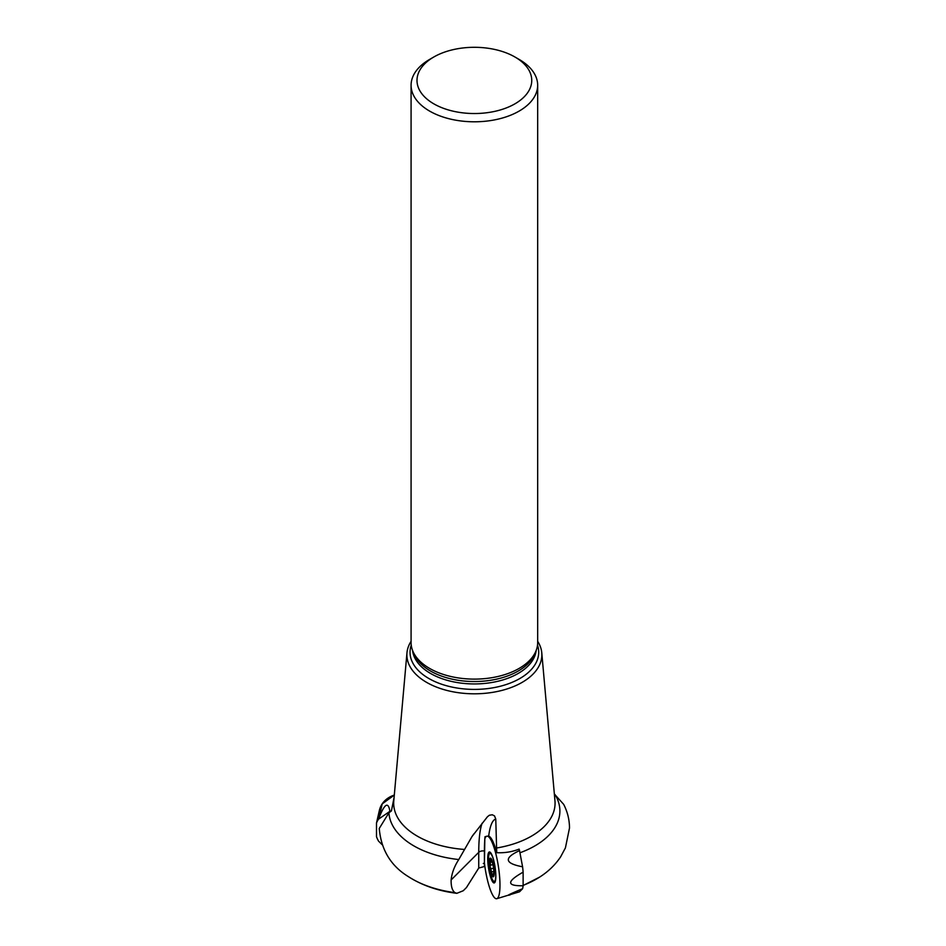 <?xml version="1.0" encoding="UTF-8"?>
<svg xmlns="http://www.w3.org/2000/svg" width="946" height="946" viewBox="0 0 946 946"><rect width="100%" height="100%" fill="white"/><g stroke="black" fill="none" stroke-linecap="round" stroke-linejoin="round"><path stroke-width="1.42" d="M388.912 812.791L379.251 828.46C381.143 849.886 390.875 865.945 408.424 876.658A87.777 50.682 180 0 0 409.275 877.202C422.968 885.74 438.814 891.108 456.823 893.32L454.943 892.634C452.259 890.683 450.982 886.449 451.124 879.946C451.833 873.134 454.376 866.335 458.763 859.547A85.518 49.369 180 0 1 388.912 812.791L391.431 810.911L394.092 797.419M554.356 794.049L563.639 804.301C567.494 811.727 569.445 819.626 569.504 827.987L565.412 847.9L560.623 856.851C555.373 864.679 548.609 871.278 540.32 876.658A87.777 50.682 180 0 1 539.468 877.202A87.777 50.682 180 0 1 523.126 885.35M537.671 641.305A67.497 38.963 180 0 1 541.774 652.835A67.497 38.963 180 0 1 474.372 693.808A67.497 38.963 180 0 1 406.969 652.835A67.497 38.963 180 0 1 411.084 641.305M519.531 850.608C503.627 858.022 504.644 863.414 522.582 866.784L519.531 850.608A28.569 6.043 81.2 0 0 519.129 849.106C512.105 851.873 504.644 853.067 496.733 852.701A31.514 6.657 81.2 0 0 488.692 836.169A79.133 16.721 81.2 0 1 495.763 819.035L494.51 815.901L492.275 814.766L489.354 815.251L487.45 816.753L472.066 836.441L458.763 859.547M495.763 819.035L496.733 852.701M451.124 879.946L478.747 852.322L478.747 868.038L466.473 887.525L463.268 890.73L456.823 893.32M478.747 868.038L484.423 866.512L484.423 851.01A83.366 17.619 81.2 0 1 484.991 836.737L486.481 836.323A31.656 6.693 81.2 0 0 484.825 838.83A31.656 6.693 81.2 0 1 487.119 836.158A31.656 6.693 81.2 0 1 499.618 876.812A31.656 6.693 81.2 0 1 496.792 898.7A31.656 6.693 81.2 0 1 484.423 862.941A31.656 6.693 81.2 0 0 484.458 863.249L483.311 863.438M537.505 645.137A64.328 37.142 180 0 1 474.372 689.398A64.328 37.142 180 0 1 411.238 645.137M519.129 59.421L514.931 56.997L519.129 59.421A63.287 36.539 180 0 1 537.671 85.258L537.671 642.582A63.287 36.539 180 0 1 526.792 663.051A63.287 36.539 180 0 1 421.951 663.051A63.287 36.539 180 0 1 411.084 642.582L411.084 85.258A63.287 36.539 180 0 1 429.614 59.421L433.812 56.997A57.363 33.11 180 0 1 514.931 56.997L514.931 56.997A57.363 33.11 180 0 1 514.931 103.835A57.363 33.11 180 0 1 433.812 103.835A57.363 33.11 180 0 1 433.812 56.997M537.671 85.258A63.287 36.539 180 0 1 474.372 121.798A63.287 36.539 180 0 1 411.084 85.258M490.856 868.7L491.778 873.82A7.793 1.644 81.2 0 1 490.04 866.879A7.793 1.644 81.2 0 1 490.04 860.517A7.793 1.644 81.2 0 1 491.293 860.221A7.793 1.644 81.2 0 1 491.778 861.097A7.793 1.644 81.2 0 1 493.528 868.038A7.793 1.644 81.2 0 1 493.528 874.4A7.793 1.644 81.2 0 1 493.493 874.494A7.793 1.644 81.2 0 1 491.778 873.82L493.599 874.104M494.297 862.835A14.143 2.992 -98.8 0 0 489.957 853.422A14.143 2.992 -98.8 0 0 488.455 859.512A14.143 2.992 -98.8 0 0 490.454 874.139A14.143 2.992 -98.8 0 0 494.273 881.388A14.143 2.992 -98.8 0 0 495.574 871.1M490.998 868.665L493.564 868.274L490.939 868.665L490.04 866.879L490.466 865.093L492.937 864.727L490.619 865.082M490.525 865.093L490.04 860.517L491.79 860.907M490.04 860.517L490.939 860.588M493.587 874.175L492.736 873.856M491.778 873.82L492.689 873.927M491.754 871.905L493.8 871.585M490.466 862.137L492.109 861.877M522.582 866.784A28.569 6.043 81.2 0 1 523.126 872.153L523.126 885.74A28.569 6.043 81.2 0 1 522.582 888.732L519.531 891.782L496.792 898.7M487.722 858.72A15.668 3.311 81.2 0 1 489.437 851.968A15.668 3.311 81.2 0 1 495.054 866.95A15.668 3.311 81.2 0 1 494.226 882.937A15.668 3.311 81.2 0 1 489.981 875.015A15.668 3.311 81.2 0 1 487.722 858.72M522.582 888.732C509.705 894.1 505.531 896.158 510.06 894.904M523.126 872.153C506.5 881.566 506.5 886.095 523.126 885.74M391.431 810.911A28.569 22.527 -155.1 0 0 389.918 811.313L378.542 819.165A28.569 22.527 -155.1 0 0 376.496 823.02L376.496 836.619A28.569 22.527 -155.1 0 0 378.542 841.112L382.078 844.648M379.003 817.935L382.196 803.887L394.305 795.078A31.656 24.963 -155.1 0 0 380.15 807.837A31.656 24.963 -155.1 0 0 379.393 810.296L376.496 823.02M389.918 811.313C388.203 801.096 384.407 803.722 378.542 819.165M484.825 838.83L484.423 862.941M554.995 794.534A85.518 49.369 180 0 1 519.945 852.784M464.226 849.425A80.682 46.579 180 0 1 393.796 800.813L406.969 652.835M541.774 652.835L554.959 800.813A80.682 46.579 180 0 1 496.402 848.03M454.943 892.634A87.777 50.682 180 0 1 409.275 877.202M536.169 650.47A61.928 35.747 180 0 1 474.372 683.946A61.928 35.747 180 0 1 412.574 650.47M534.998 653.083A61.928 35.747 180 0 1 474.372 681.534A61.928 35.747 180 0 1 413.757 653.083M482.117 823.233A82.633 17.466 81.2 0 0 478.747 852.322A4.943 2.85 180 0 1 484.423 851.01M489.33 862.161A9.495 2.01 -98.8 0 0 493.008 876.824A9.495 2.01 -98.8 0 0 493.008 863.391A9.495 2.01 -98.8 0 0 489.33 862.161M491.79 871.834L493.8 871.526M490.525 862.196L492.133 861.948M539.468 877.202L523.126 885.503M487.119 836.158L488.136 836.134M472.089 836.453L473.922 833.828M491.033 853.257L489.957 853.422M495.349 881.223L494.273 881.388"/></g></svg>
